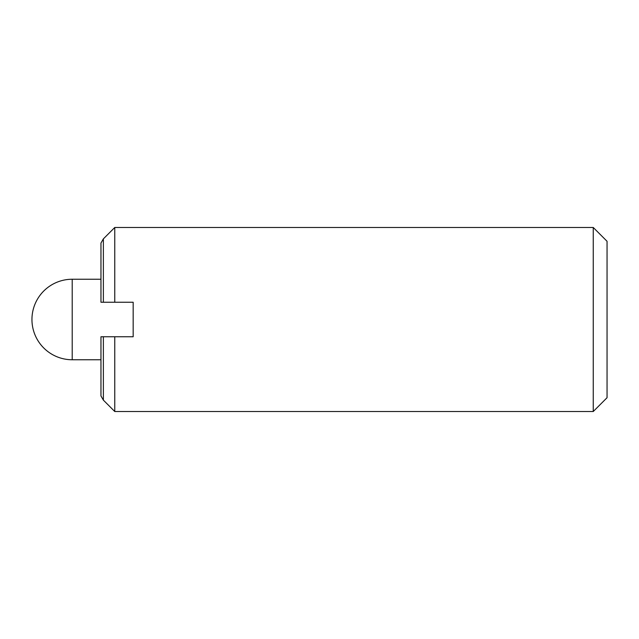 <?xml version="1.0" encoding="UTF-8"?>
<svg xmlns="http://www.w3.org/2000/svg" width="639" height="639" viewBox="0 0 639 639"><rect width="100%" height="100%" fill="white"/><g stroke="black" fill="none" stroke-linecap="round" stroke-linejoin="round"><path stroke-width="0.96" d="M593.248 411.516L607.05 397.714L607.05 241.286L593.248 227.484L593.248 411.516L114.764 411.516L114.764 336.753L103.374 336.753L103.374 400.126L114.764 411.516M103.374 238.874L103.374 302.247L100.962 302.247L100.962 243.052L103.374 238.874L114.764 227.484L114.764 302.247L133.168 302.247L133.168 336.753L114.764 336.753M103.374 400.126L100.962 395.948L100.962 336.753L103.374 336.753M103.374 302.247L114.764 302.247M100.962 279.243L72.207 279.243L72.207 359.757L100.962 359.757M72.207 279.243A40.257 40.257 0 0 0 31.95 319.5A40.257 40.257 0 0 0 72.207 359.757M114.764 227.484L593.248 227.484"/></g></svg>
